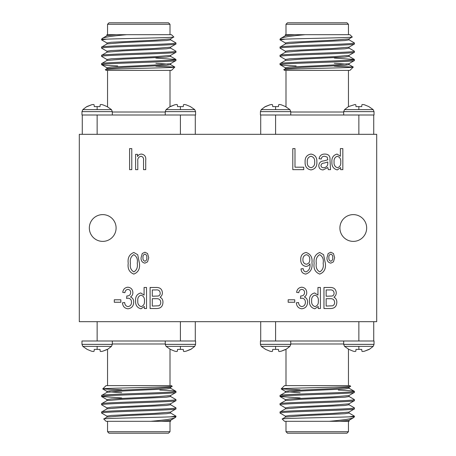 <?xml version="1.0" encoding="UTF-8"?>
<svg xmlns="http://www.w3.org/2000/svg" width="456" height="456" viewBox="0 0 456 456"><rect width="100%" height="100%" fill="white"/><g stroke="black" fill="none" stroke-linecap="round" stroke-linejoin="round"><path stroke-width="0.68" d="M290.751 114.992L290.751 111.634L260.416 111.634L260.416 115.003L374.028 115.003L374.028 111.634L373.19 109.634L344.531 109.634L348.469 106.607L355.064 104.481L355.822 104.772L355.988 106.607L361.733 106.607L361.893 104.772L362.651 104.481L364.418 104.772L368.847 106.607L364.418 104.772M290.751 111.634L289.913 109.634L261.254 109.634L265.192 106.607L270.026 104.772L265.597 106.607L270.026 104.772L271.793 104.481L272.551 104.772L271.793 104.481M281.147 104.772L285.57 106.607L281.147 104.772L279.38 104.481L278.622 104.772L278.462 106.607L272.711 106.607L272.551 104.772M343.693 341.008L343.693 344.365L374.028 344.365L374.028 340.997L260.416 340.997L260.416 344.365L261.254 346.366L289.913 346.366L285.975 349.393L281.147 351.228L285.57 349.393L281.147 351.228L279.38 351.519L278.622 351.228L279.38 351.519M270.026 351.228L265.597 349.393L270.026 351.228L271.793 351.519L272.551 351.228L272.711 349.393L278.462 349.393L278.622 351.228M343.693 344.365L344.531 346.366L373.19 346.366L369.252 349.393L364.418 351.228L368.847 349.393L364.418 351.228L362.651 351.519L361.893 351.228L362.651 351.519M353.303 351.228L348.874 349.393L353.303 351.228L355.064 351.519L355.822 351.228L355.988 349.393L361.733 349.393L361.893 351.228M165.249 341.008L165.249 344.365L195.584 344.365L195.584 340.997L81.972 340.997L81.972 344.365L82.81 346.366L111.469 346.366L107.53 349.393L102.697 351.228L107.126 349.393L102.697 351.228L100.936 351.519L100.177 351.228L100.936 351.519M91.582 351.228L87.153 349.393L91.582 351.228L93.349 351.519L94.107 351.228L94.267 349.393L100.012 349.393L100.177 351.228M165.249 344.365L166.087 346.366L194.746 346.366L190.807 349.393L185.974 351.228L190.403 349.393L185.974 351.228L184.207 351.519L183.449 351.228L184.207 351.519M174.853 351.228L170.43 349.393L174.853 351.228L176.62 351.519L177.378 351.228L177.538 349.393L183.289 349.393L183.449 351.228M94.107 104.772L93.349 104.481L91.582 104.772L86.748 106.607L82.81 109.634L97.139 109.634L97.139 106.607L94.267 106.607L94.107 104.772L93.349 104.481M174.853 104.772L170.025 106.607L166.087 109.634L180.416 109.634L180.416 106.607L177.538 106.607L177.378 104.772L176.62 104.481L174.853 104.772L170.43 106.607L174.853 104.772M91.582 104.772L87.153 106.607L91.582 104.772M112.307 114.992L112.307 111.634L111.469 109.634L97.139 109.634M112.307 111.634L81.972 111.634L81.972 115.003L195.584 115.003L195.584 111.634L194.746 109.634L180.416 109.634M334.316 58.049L354.397 59.479C356.672 60.853 277.772 62.238 280.047 63.612L280.109 64.712L285.484 67.824M349.034 55.347L349.034 56.384L344.77 57.068L301.319 59.137L285.484 60.431L280.047 63.612M354.397 59.479L354.335 60.58L348.96 63.692L333.125 64.986L289.674 67.055L285.41 67.744L285.41 68.776M354.397 60.511C356.672 61.885 277.772 63.27 280.047 64.644C280.36 65.06 285.73 65.487 296.149 65.926M305.098 34.696L294.525 34.696L285.484 35.648L280.828 38.378C282.691 37.192 290.78 35.967 305.098 34.696L349.94 34.696L352.226 36.982C354.848 37.728 301.826 38.458 285.217 39.159L280.047 39.159L280.047 39.86L285.484 43.041M285.217 39.159L280.047 39.86M348.96 39.78L354.397 42.955C356.672 44.335 277.772 45.714 280.047 47.088L280.109 48.188L285.484 51.3M349.034 38.828L349.034 39.86L344.77 40.55L301.319 42.613L285.484 43.907L280.047 47.088M354.397 42.955L354.335 44.061L348.96 47.167L333.125 48.467L289.674 50.53L285.41 51.22L285.41 52.252M354.397 43.993C356.672 45.366 277.772 46.746 280.047 48.119M348.96 48.04L354.397 51.22C356.672 52.594 277.772 53.973 280.047 55.347L280.109 56.453L285.484 59.559M349.034 47.088L349.034 48.119L344.77 48.809L301.319 50.872L285.484 52.172L280.047 55.347M354.397 51.22L354.335 52.32L348.96 55.432L333.125 56.726L289.674 58.79L285.41 59.479L285.41 60.511M354.397 52.252C356.672 53.626 277.772 55.005 280.047 56.384M348.452 34.696L348.452 24.288L285.992 24.288L285.992 34.696M280.828 38.378L280.047 39.159M352.226 36.982L348.96 38.908L333.125 40.202L289.674 42.271L285.41 42.955L285.41 43.993M285.992 70.384L285.992 106.613M348.452 70.384L348.452 106.613M283.82 69.694C281.192 68.788 354.985 67.915 353.246 67.078L349.94 70.384L284.51 70.384L283.837 69.648L285.484 68.691L301.319 67.397L344.77 65.333L349.034 64.644L349.034 63.612M285.992 24.288L287.479 22.8L346.965 22.8L348.452 24.288M374.028 111.634L343.693 111.634L343.693 114.992M300.128 397.951L280.047 396.52C277.772 395.147 356.672 393.762 354.397 392.388L354.335 391.288L348.96 388.176M285.41 400.653L285.41 399.616L289.674 398.932L333.125 396.862L348.96 395.569L354.397 392.388M280.047 396.52L280.109 395.42L285.484 392.308L301.319 391.014L344.77 388.945L349.034 388.255L349.034 387.224M280.047 395.489C277.772 394.115 356.672 392.73 354.397 391.356C354.084 390.94 348.715 390.513 338.295 390.074M329.346 421.304L339.919 421.304L348.96 420.352L353.617 417.622C351.753 418.807 343.664 420.033 329.346 421.304L284.51 421.304L282.218 419.018C279.596 418.272 332.618 417.542 349.228 416.841L354.397 416.841L354.397 416.14L348.96 412.959M349.228 416.841L354.397 416.14M285.484 416.22L280.047 413.045C277.772 411.665 356.672 410.286 354.397 408.912L354.335 407.812L348.96 404.7M285.41 417.172L285.41 416.14L289.674 415.45L333.125 413.387L348.96 412.093L354.397 408.912M280.047 413.045L280.109 411.939L285.484 408.832L301.319 407.533L344.77 405.469L349.034 404.78L349.034 403.748M280.047 412.007C277.772 410.634 356.672 409.254 354.397 407.881M285.484 407.96L280.047 404.78C277.772 403.406 356.672 402.027 354.397 400.653L354.335 399.547L348.96 396.441M285.41 408.912L285.41 407.881L289.674 407.191L333.125 405.127L348.96 403.828L354.397 400.653M280.047 404.78L280.109 403.68L285.484 400.567L301.319 399.274L344.77 397.21L349.034 396.52L349.034 395.489M280.047 403.748C277.772 402.374 356.672 400.995 354.397 399.616M285.992 421.304L285.992 431.712L348.452 431.712L348.452 421.304M353.617 417.622L354.397 416.841M282.218 419.018L285.484 417.092L301.319 415.798L344.77 413.729L349.034 413.045L349.034 412.007M348.452 385.616L348.452 349.387M285.992 385.616L285.992 349.387M350.63 386.306C353.252 387.212 279.46 388.084 281.198 388.922L284.51 385.616L349.94 385.616L350.607 386.352L348.96 387.309L333.125 388.603L289.674 390.667L285.41 391.356L285.41 392.388M348.452 431.712L346.965 433.2L287.479 433.2L285.992 431.712M260.416 344.365L290.751 344.365L290.751 341.008M121.684 397.951L101.602 396.52C99.328 395.147 178.228 393.762 175.953 392.388L175.891 391.288L170.515 388.176M106.966 400.653L106.966 399.616L111.23 398.932L154.681 396.862L170.515 395.569L175.953 392.388M101.602 396.52L101.665 395.42L107.04 392.308L122.875 391.014L166.326 388.945L170.59 388.255L170.59 387.224M101.602 395.489C99.328 394.115 178.228 392.73 175.953 391.356C175.64 390.94 170.27 390.513 159.851 390.074M150.902 421.304L161.475 421.304L170.515 420.352L175.172 417.622C173.308 418.807 165.22 420.033 150.902 421.304L106.06 421.304L103.774 419.018C101.152 418.272 154.174 417.542 170.783 416.841L175.953 416.841L175.953 416.14L170.515 412.959M170.783 416.841L175.953 416.14M107.04 416.22L101.602 413.045C99.328 411.665 178.228 410.286 175.953 408.912L175.891 407.812L170.515 404.7M106.966 417.172L106.966 416.14L111.23 415.45L154.681 413.387L170.515 412.093L175.953 408.912M101.602 413.045L101.665 411.939L107.04 408.832L122.875 407.533L166.326 405.469L170.59 404.78L170.59 403.748M101.602 412.007C99.328 410.634 178.228 409.254 175.953 407.881M107.04 407.96L101.602 404.78C99.328 403.406 178.228 402.027 175.953 400.653L175.891 399.547L170.515 396.441M106.966 408.912L106.966 407.881L111.23 407.191L154.681 405.127L170.515 403.828L175.953 400.653M101.602 404.78L101.665 403.68L107.04 400.567L122.875 399.274L166.326 397.21L170.59 396.52L170.59 395.489M101.602 403.748C99.328 402.374 178.228 400.995 175.953 399.616M107.548 421.304L107.548 431.712L170.008 431.712L170.008 421.304L162.684 421.304M175.172 417.622L175.953 416.841M103.774 419.018L107.04 417.092L122.875 415.798L166.326 413.729L170.59 413.045L170.59 412.007M170.008 385.616L170.008 349.387M107.548 385.616L107.548 349.387M172.18 386.306C174.808 387.212 101.015 388.084 102.754 388.922L106.06 385.616L171.49 385.616L172.163 386.352L170.515 387.309L154.681 388.603L111.23 390.667L106.966 391.356L106.966 392.388M170.008 431.712L168.52 433.2L109.035 433.2L107.548 431.712M81.972 340.997L81.972 344.365L112.307 344.365L112.307 341.008M89.33 228A13.384 13.384 0 0 0 102.714 241.384A13.384 13.384 0 0 0 116.098 228A13.384 13.384 0 0 0 102.714 214.616A13.384 13.384 0 0 0 89.33 228M339.902 228A13.384 13.384 0 0 0 353.286 241.384A13.384 13.384 0 0 0 366.67 228A13.384 13.384 0 0 0 353.286 214.616A13.384 13.384 0 0 0 339.902 228M195.584 111.634L165.249 111.634L165.249 114.992M109.035 22.8L168.52 22.8L170.008 24.288L107.548 24.288L109.035 22.8M105.37 69.694C102.748 68.788 176.54 67.915 174.802 67.078L171.49 70.384L106.06 70.384L105.393 69.648L107.04 68.691L122.875 67.397L166.326 65.333L170.59 64.644L170.59 63.612M107.548 70.384L107.548 106.613M170.008 70.384L170.008 106.613M106.966 43.993L106.966 42.955L111.23 42.271L154.681 40.202L170.515 38.908L173.782 36.982L171.49 34.696L126.654 34.696C112.336 35.967 104.247 37.192 102.383 38.378L107.04 35.648L116.08 34.696L106.898 34.696L106.966 35.728M102.383 38.378L101.602 39.159L101.665 39.928L107.04 43.041M173.782 36.982C176.404 37.728 123.382 38.458 106.772 39.159L101.602 39.159M170.008 34.696L170.008 24.288M107.548 34.696L107.548 24.288M155.872 58.049L175.953 59.479C178.228 60.853 99.328 62.238 101.602 63.612L101.665 64.712L107.04 67.824M170.59 55.347L170.59 56.384L166.326 57.068L122.875 59.137L107.04 60.431L101.602 63.612M175.953 59.479L175.891 60.58L170.515 63.692L154.681 64.986L111.23 67.055L106.966 67.744L106.966 68.776M175.953 60.511C178.228 61.885 99.328 63.27 101.602 64.644C101.916 65.06 107.285 65.487 117.705 65.926M106.772 39.159L101.602 39.86M170.515 39.78L175.953 42.955C178.228 44.335 99.328 45.714 101.602 47.088L101.665 48.188L107.04 51.3M170.59 38.828L170.59 39.86L166.326 40.55L122.875 42.613L107.04 43.907L101.602 47.088M175.953 42.955L175.891 44.061L170.515 47.167L154.681 48.467L111.23 50.53L106.966 51.22L106.966 52.252M175.953 43.993C178.228 45.366 99.328 46.746 101.602 48.119M170.515 48.04L175.953 51.22C178.228 52.594 99.328 53.973 101.602 55.347L101.665 56.453L107.04 59.559M170.59 47.088L170.59 48.119L166.326 48.809L122.875 50.872L107.04 52.172L101.602 55.347M175.953 51.22L175.891 52.32L170.515 55.432L154.681 56.726L111.23 58.79L106.966 59.479L106.966 60.511M175.953 52.252C178.228 53.626 99.328 55.005 101.602 56.384M328.155 253.525L330.805 252.214L333.456 253.525L334.63 257.691L333.456 261.858L330.805 263.152C328.081 262.531 326.809 260.729 326.98 257.748L328.155 253.525M127.942 308.803C124.556 308.324 122.738 306.318 122.487 302.79L124.67 302.516C124.807 304.807 125.907 306.175 127.976 306.62C130.325 306.17 131.499 304.705 131.505 302.214C131.493 299.848 130.353 298.492 128.096 298.144L126.586 298.435L126.859 295.955L127.19 295.984C129.367 295.87 130.536 294.73 130.69 292.564C130.655 290.711 129.755 289.657 127.971 289.395C126.124 289.645 125.115 290.74 124.944 292.678L122.761 292.404C123.154 289.275 124.876 287.542 127.908 287.206C131.071 287.616 132.73 289.446 132.873 292.689C132.873 294.565 132.08 295.995 130.501 296.981C132.724 297.933 133.785 299.672 133.694 302.191C133.585 306.05 131.664 308.256 127.942 308.803M156.579 308.53L150.098 308.53L150.098 287.479L156.625 287.479C160.159 287.502 162.085 289.264 162.399 292.775C162.393 294.667 161.612 296.138 160.05 297.187C162.068 298.275 163.031 299.997 162.946 302.351C162.769 306.438 160.643 308.495 156.579 308.53M301.815 308.803C298.429 308.324 296.611 306.318 296.36 302.79L298.543 302.516C298.68 304.807 299.78 306.175 301.849 306.62C304.198 306.17 305.372 304.705 305.377 302.214C305.366 299.848 304.226 298.492 301.969 298.144L300.458 298.435L300.732 295.955L301.063 295.984C303.24 295.87 304.408 294.73 304.562 292.564C304.534 290.711 303.628 289.657 301.843 289.395C299.997 289.645 298.988 290.74 298.817 292.678L296.634 292.404C297.027 289.275 298.748 287.542 301.781 287.206C304.944 287.616 306.603 289.446 306.745 292.689C306.745 294.565 305.953 295.995 304.374 296.981C306.597 297.933 307.657 299.672 307.566 302.191C307.458 306.05 305.543 308.256 301.815 308.803M303.742 169.655L292.803 169.655L292.803 148.599L294.992 148.599L294.992 167.192L303.742 167.192L303.742 169.655M328.343 169.655L327.796 167.54L323.127 169.923C320.386 169.792 318.938 168.361 318.778 165.631C319.086 162.667 320.785 161.093 323.868 160.905L327.796 159.811L327.214 157.12L324.678 156.254C322.745 156.191 321.6 157.103 321.235 158.99L319.052 158.716C319.719 155.542 321.697 153.991 324.985 154.071C328.628 154.191 330.292 156.106 329.984 159.822L330.532 169.655L328.343 169.655M142.255 253.525L144.905 252.214L147.55 253.525L148.73 257.691L147.55 261.858L144.905 263.152C142.181 262.531 140.904 260.729 141.075 257.748L142.255 253.525M342.832 169.655L340.649 169.655L340.649 167.597L337.263 169.923C333.439 168.885 331.654 166.246 331.9 162C331.58 157.765 333.296 155.12 337.041 154.071L340.375 156.226L340.375 148.599L342.832 148.599L342.832 169.655M330.452 308.53L323.971 308.53L323.971 287.479L330.497 287.479C334.031 287.502 335.958 289.264 336.272 292.775C336.266 294.667 335.485 296.138 333.923 297.187C335.941 298.275 336.904 299.997 336.819 302.351C336.642 306.438 334.516 308.495 330.452 308.53M376.702 321.674L376.702 134.326L79.298 134.326L79.298 321.674L376.702 321.674M131.778 169.655L129.595 169.655L129.595 148.599L131.778 148.599L131.778 169.655M320.414 308.53L318.231 308.53L318.231 306.478L314.845 308.803C311.02 307.766 309.236 305.127 309.481 300.875C309.162 296.639 310.878 294 314.623 292.952L317.957 295.106L317.957 287.479L320.414 287.479L320.414 308.53M133.819 274.084C129.339 272.317 127.475 268.721 128.227 263.294C127.509 257.851 129.384 254.248 133.842 252.487L137.718 254.71L139.433 263.294C140.146 268.738 138.276 272.335 133.819 274.084M305.828 274.084C302.847 273.72 301.239 271.993 301.006 268.892L303.194 268.618C303.314 270.516 304.26 271.611 306.022 271.896C309.048 270.556 310.365 268.02 309.966 264.275L309.966 263.756C309.082 265.386 307.726 266.275 305.902 266.429C302.351 265.677 300.629 263.386 300.732 259.567C300.624 255.599 302.413 253.24 306.101 252.487C310.633 254.02 312.582 257.418 311.944 262.69C312.696 268.47 310.661 272.272 305.828 274.084M310.986 169.923C306.842 169.113 304.882 166.474 305.11 162C304.87 157.508 306.825 154.863 310.986 154.071C315.085 154.846 317.04 157.44 316.863 161.84C317.148 166.4 315.187 169.096 310.986 169.923M137.797 169.655L135.609 169.655L135.609 154.345L137.524 154.345L137.524 156.528C138.373 154.943 139.69 154.122 141.474 154.071C144.734 154.669 146.154 156.739 145.72 160.278L145.72 169.655L143.537 169.655L143.537 160.347C143.834 158.118 142.996 156.756 141.018 156.254C138.561 156.847 137.484 158.528 137.797 161.299L137.797 169.655M294.718 302.242L288.158 302.242L288.158 299.786L294.718 299.786L294.718 302.242M146.541 308.53L144.358 308.53L144.358 306.478L140.972 308.803C137.148 307.766 135.364 305.127 135.609 300.875C135.289 296.639 137.005 294 140.75 292.952L144.085 295.106L144.085 287.479L146.541 287.479L146.541 308.53M120.846 302.242L114.285 302.242L114.285 299.786L120.846 299.786L120.846 302.242M319.719 274.084C315.238 272.317 313.375 268.721 314.127 263.294C313.414 257.851 315.284 254.248 319.747 252.487L323.617 254.71L325.339 263.294C326.051 268.738 324.176 272.335 319.719 274.084M126.654 34.696L116.08 34.696M195.288 115.003L195.288 134.326M177.355 115.003L180.416 115.003M97.139 134.326L97.139 115.003L100.2 115.003M81.972 115.003L82.268 115.003L82.268 134.326L82.268 115.026M174.802 67.078L155.872 66.171M155.872 63.321L168.099 64.125M185.974 104.772L190.403 106.607L185.974 104.772L184.207 104.481L183.449 104.772L183.289 106.607L180.416 106.607M194.746 109.634L190.403 106.607M102.697 104.772L107.126 106.607L102.697 104.772L100.936 104.481L100.177 104.772L100.012 106.607L97.139 106.607M111.469 109.634L107.126 106.607M195.288 340.997L195.584 340.997M180.416 321.674L180.416 340.997L177.355 340.997M166.087 346.366L170.43 349.393M100.2 340.997L97.139 340.997M82.81 346.366L87.153 349.393M170.59 420.272L170.658 421.304L161.475 421.304M102.754 388.922L121.684 389.829M121.684 392.679L109.457 391.875M195.288 321.674L195.288 340.974M373.732 340.997L374.028 340.997M358.861 321.674L358.861 340.997L355.8 340.997M344.531 346.366L348.874 349.393M278.644 340.997L275.584 340.997M261.254 346.366L265.597 349.393M349.034 420.272L349.102 421.304L339.919 421.304M281.198 388.922L300.128 389.829M300.128 392.679L287.901 391.875M373.732 321.674L373.732 340.974M260.712 340.997L260.712 321.674M260.712 115.003L260.416 115.003M275.584 134.326L275.584 115.003L278.644 115.003M289.913 109.634L285.57 106.607M355.8 115.003L358.861 115.003M373.19 109.634L368.847 106.607M285.41 35.728L285.342 34.696L294.525 34.696M353.246 67.078L334.316 66.171M334.316 63.321L346.543 64.125M260.712 134.326L260.712 115.026M373.732 115.003L373.732 134.326M326.16 289.942L326.16 296.229L332.173 296.029C333.49 295.528 334.128 294.559 334.088 293.123C333.798 290.671 332.35 289.611 329.739 289.942L326.16 289.942M326.16 298.691L326.16 306.073L332.618 305.805C334.02 305.121 334.693 303.975 334.63 302.368C334.396 299.734 332.914 298.509 330.19 298.691L326.16 298.691M314.874 295.135C312.417 296.064 311.345 297.985 311.67 300.892C311.385 303.821 312.502 305.731 315.028 306.62C317.479 305.799 318.567 303.987 318.311 301.171C318.664 298.07 317.518 296.058 314.874 295.135M337.292 156.254C334.829 157.183 333.763 159.104 334.088 162.011C333.803 164.941 334.921 166.85 337.446 167.74C339.891 166.919 340.985 165.106 340.729 162.29C341.082 159.19 339.937 157.177 337.292 156.254M133.756 254.676C130.883 256.489 129.766 259.361 130.416 263.289C129.743 267.29 130.9 270.157 133.882 271.896C136.771 270.094 137.894 267.227 137.25 263.289C137.923 259.27 136.76 256.397 133.756 254.676M146.815 257.668C147.031 255.884 146.393 254.704 144.894 254.129C143.383 254.699 142.751 255.89 142.99 257.697C142.768 259.487 143.406 260.667 144.911 261.237C146.41 260.65 147.043 259.464 146.815 257.668M306.386 264.241C308.769 263.688 309.886 262.114 309.755 259.51C309.875 256.927 308.763 255.314 306.432 254.676C303.992 255.349 302.824 257.03 302.921 259.726C302.869 262.257 304.027 263.762 306.386 264.241M327.796 162.906L327.796 162L324.13 163.088C322.335 163.088 321.28 163.898 320.961 165.511C321.166 167.021 322.067 167.768 323.657 167.74C326.507 167.437 327.887 165.824 327.796 162.906M310.929 156.254C308.25 157.041 307.036 158.956 307.293 161.988C307.03 165.083 308.279 166.999 311.038 167.74C313.722 166.942 314.931 165.021 314.674 161.988C314.931 158.905 313.682 156.995 310.929 156.254M152.287 289.942L152.287 296.229L158.3 296.029C159.617 295.528 160.255 294.559 160.21 293.123C159.925 290.671 158.477 289.611 155.866 289.942L152.287 289.942M152.287 298.691L152.287 306.073L158.745 305.805C160.147 305.121 160.82 303.975 160.757 302.368C160.523 299.734 159.041 298.509 156.317 298.691L152.287 298.691M141.001 295.135C138.538 296.064 137.473 297.985 137.797 300.892C137.512 303.821 138.63 305.731 141.155 306.62C143.6 305.799 144.694 303.987 144.438 301.171C144.791 298.07 143.646 296.058 141.001 295.135M332.72 257.668C332.937 255.884 332.293 254.704 330.794 254.129C329.289 254.699 328.651 255.89 328.89 257.697C328.668 259.487 329.312 260.667 330.811 261.237C332.31 260.65 332.943 259.464 332.72 257.668M319.656 254.676C316.783 256.489 315.672 259.361 316.316 263.289C315.649 267.29 316.8 270.157 319.787 271.896C322.677 270.094 323.8 267.227 323.15 263.289C323.828 259.27 322.66 256.397 319.656 254.676M358.861 109.634L358.861 106.607M275.584 109.634L275.584 106.607M275.584 346.366L275.584 349.393M358.861 346.366L358.861 349.393M97.139 346.366L97.139 349.393M180.416 346.366L180.416 349.393M290.751 112.022L343.693 112.022M343.693 343.978L290.751 343.978M165.249 343.978L112.307 343.978M112.307 112.022L165.249 112.022M180.416 134.326L180.416 115.026M97.139 321.674L97.139 340.974M275.584 321.674L275.584 340.974M358.861 134.326L358.861 115.026M175.891 59.411L170.515 56.299M174.785 67.032L170.515 64.564M165.249 111.634L166.087 109.634M81.972 111.634L82.81 109.634M195.584 344.365L194.746 346.366M112.307 344.365L111.469 346.366M101.665 396.589L107.04 399.701M102.771 388.968L107.04 391.436M374.028 344.365L373.19 346.366M290.751 344.365L289.913 346.366M280.109 396.589L285.484 399.701M281.215 388.968L285.484 391.436M260.416 111.634L261.254 109.634M343.693 111.634L344.531 109.634M354.335 59.411L348.96 56.299M353.229 67.032L348.96 64.564"/></g></svg>
